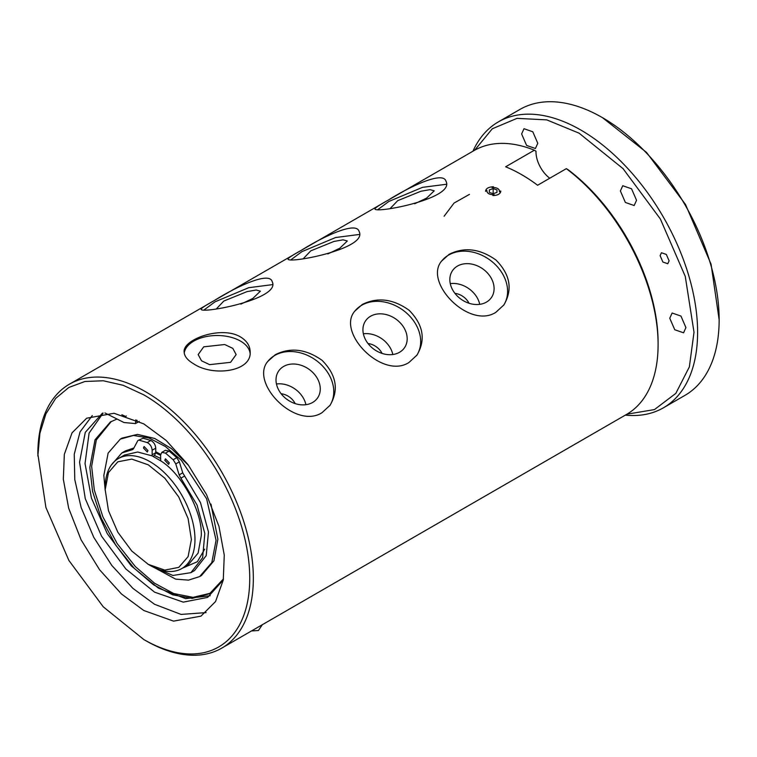<?xml version="1.0" encoding="UTF-8"?>
<svg xmlns="http://www.w3.org/2000/svg" width="757" height="757" viewBox="0 0 757 757"><rect width="100%" height="100%" fill="white"/><g stroke="black" fill="none" stroke-linecap="round" stroke-linejoin="round"><path stroke-width="1.14" d="M602.43 117.628L646.525 152.403L685.492 204.447L711.078 264.212L719.15 319.795A165.073 95.306 -120 0 0 602.43 117.628L602.43 117.628A165.073 95.306 -120 0 0 519.889 109.453L498.343 121.896A165.073 95.306 -120 0 0 472.945 151.211M625.32 415.129A165.073 95.306 -120 0 0 663.416 407.805L684.962 395.362A165.073 95.306 -120 0 0 719.15 319.795M191.389 539.486L188.105 556.632L178.766 567.381L164.78 570.097L148.287 564.362L131.794 551.058L117.808 532.199L108.469 510.653L105.185 489.722L108.469 472.567L117.808 461.817L131.794 459.102L148.287 464.836L164.78 478.15L178.766 497.008L188.105 518.545L191.389 539.486M663.416 407.805A165.073 95.306 -120 0 0 688.719 275.529A165.073 95.306 -120 0 0 580.874 130.062A165.073 95.306 -120 0 0 498.343 121.896M105.185 489.722L105.185 487.65A63.493 36.658 60 0 1 118.338 458.581A63.493 36.658 60 0 1 150.085 461.723A63.493 36.658 60 0 1 191.559 517.674A63.493 36.658 60 0 1 181.831 568.545A63.493 36.658 60 0 1 150.085 565.403L148.287 564.362M165.367 450.311L169.104 451.058L165.518 453.131L161.828 452.355L160.588 455.089L160.702 460.843L152.034 455.837L152.148 454.796L155.743 452.714L155.743 448.144C155.374 444.586 153.728 442.031 150.813 440.489L147.218 442.571C150.141 444.104 151.779 446.658 152.148 450.216L152.148 454.796M474.62 150.255L492.315 128.766L517.022 118.357L546.743 119.871L579.086 133.175L623.068 168.669L660.35 218.962L685.265 276.4L694.008 332.238L689.362 366.89L675.812 393.394L654.445 409.584L626.985 414.174M685.927 327.573L680.94 316.066L672.131 313.01L669.765 318.243L674.752 329.74L683.562 332.806L685.927 327.573M636.542 200.293L631.556 188.796L622.756 185.73L620.38 190.963L625.377 202.46L634.177 205.525L636.542 200.293M521.62 133.942L526.607 145.439L535.417 148.504L537.782 143.272L532.796 131.775L523.986 128.709L521.62 133.942M669.103 260.834L666.33 254.447L661.438 252.743L660.123 255.648L662.895 262.045L667.788 263.739L669.103 260.834M160.588 458.458L154.447 455.477M155.734 452.885L160.588 455.354M124.517 455.014L137.679 452.014L152.034 455.837M160.702 460.843C181.718 473.551 202.8 512.527 201.258 535.852L198.107 553.121L188.115 564.921L181.831 568.545M147.946 450.566L147.293 452.024L143.461 447.974L144.114 446.526L147.946 450.566M169.275 462.877L168.622 464.334L164.789 460.284L165.442 458.837L169.275 462.877M153.018 456.31L154.504 455.449L155.743 452.714M182.636 568.081L197.378 561.713L204.674 549.185M169.104 451.058L176.788 457.663L179.352 461.846L182.74 472.822L200.491 502.629L208.478 532.001L206.216 555.619L194.511 570.589L190.925 572.661L172.946 575.462L151.816 566.368M184.49 476.106L180.904 478.178L179.144 474.894L175.766 463.918L179.352 461.846M137.859 440.536L143.139 438.237L137.859 440.536L133.592 448.589L131.832 449.857L133.364 448.967M132.702 449.582L121.82 452.97L111.203 465.195M139.543 440.309L147.218 442.571M180.904 478.178L197.047 505.033L204.825 533.496L202.63 557.691L190.915 572.661M165.518 453.131L173.192 459.736L175.766 463.918M155.743 451.73L160.645 454.351M125.302 450.954L133.885 447.964M143.139 438.237L150.813 440.489M105.195 490.375L103.841 475.462L108.119 453.131L120.278 439.136L133.506 435.445L149.015 437.991L165.461 446.554L181.434 460.398L206.623 498.797L216.076 540.261L211.809 562.593L199.64 576.588L188.521 580.127L175.615 579.124L147.719 564.031M120.278 439.136L122.076 438.095L137.5 434.386L154.665 438.454L171.574 448.693L188.72 465.564M210.976 504.105L217.874 539.221L213.928 560.805L201.438 575.557L199.64 576.588M111.279 421.479L96.338 439.893L91.635 466.34L94.322 490.101L102.895 516.851L117.174 543.592L135.361 566.605L154.655 583.278L173.684 593.507L193.044 597.358L210.437 593.214M223.457 578.887L209.547 593.743L192.221 598.38L172.719 594.851L153.557 584.801L134.15 568.242L115.745 545.182L101.268 518.28L92.562 491.331L89.837 467.381L95.032 439.789L110.371 421.98L116.919 419.085M493.167 188.616L496.971 189.884L496.961 192.429L493.157 193.688L489.344 192.42L489.353 189.884L493.167 188.616L493.167 193.688M135.91 419.775L135.456 423.579L123.978 422.529L104.939 412.943M103.113 413.085L89.099 433.07L85.039 463.577L91.455 498.163L107.286 533.685L131.264 565.886L158.412 588.123L185.597 598.626L210.238 595.731M489.344 192.42L489.353 189.884M102.432 413.152L85.267 432.37L79.561 462.224L85.267 498.664L101.533 536.155L125.87 568.98L154.57 592.154L183.279 602.127L207.617 597.405L223.268 579.994M121.858 414.722L125.785 416.511L126.315 416M468.999 303.245A15.235 12.017 35.1 0 0 454.948 293.366M382.086 353.424A15.235 12.017 35.1 0 0 368.034 343.546M295.173 403.604A15.235 12.017 35.1 0 0 281.121 393.725M92.297 415.555L80.043 431.878L74.262 454.228L74.773 479.597L81.131 507.502L93.754 537.309L111.799 565.441L132.948 588.397L154.57 604.285L181.074 614.419L206.074 612.612M390.375 208.326L397.68 200.671L420.883 191.256L430.014 189.647L434.225 190.821L426.655 198.088L414.704 203.756M303.462 258.506L310.767 250.851L333.969 241.436L343.101 239.827L347.312 241L339.742 248.268L327.79 253.936M216.549 308.686L223.854 301.031L247.056 291.615L256.188 290.007L260.399 291.18L252.829 298.447L240.877 304.115M479.739 304.342A23.656 18.66 35.1 0 0 450.283 283.629M392.826 354.513A23.656 18.66 35.1 0 0 363.369 333.809M305.913 404.692A23.656 18.66 35.1 0 0 276.456 383.988M203.728 346.829L224.697 344.52L232.796 348.362L236.137 354.579L230.573 362.329L209.613 364.637L201.513 360.786L198.173 354.579L203.728 346.829M143.802 610.502L121.47 593.98L99.583 569.766L81.075 539.817L68.66 508.165L63.323 479.257L64.336 454.342L72.047 432.843L86.658 418.224L114.052 413.265L143.802 423.882L166.124 440.404L188.02 464.628L206.519 494.567L218.934 526.229L224.271 555.127L223.258 580.051L215.546 601.541L200.936 616.16L173.542 621.128L143.802 610.502M446.176 184.292L422.52 187.339L388.843 201.466L378.065 209.443M359.263 234.471L335.606 237.518L301.929 251.646L291.152 259.623M272.35 284.651L248.693 287.698L215.016 301.825L204.239 309.802M457.483 266.067A23.656 18.66 -144.9 0 1 485.909 271.432A23.656 18.66 -144.9 0 1 491.321 297.69A23.656 18.66 -144.9 0 1 461.24 299.346A23.656 18.66 -144.9 0 1 452.61 270.486A23.656 18.66 -144.9 0 1 457.483 266.067M370.57 316.246A23.656 18.66 -144.9 0 1 398.996 321.611A23.656 18.66 -144.9 0 1 404.408 347.87A23.656 18.66 -144.9 0 1 374.327 349.526A23.656 18.66 -144.9 0 1 365.697 320.656A23.656 18.66 -144.9 0 1 370.57 316.246M283.657 366.426A23.656 18.66 -144.9 0 1 312.083 371.791A23.656 18.66 -144.9 0 1 317.495 398.05A23.656 18.66 -144.9 0 1 287.414 399.705A23.656 18.66 -144.9 0 1 278.784 370.835A23.656 18.66 -144.9 0 1 283.657 366.426M37.85 456.026L39.884 433.335L45.912 413.861L55.706 398.362L68.878 387.433L84.935 381.49L103.255 380.762L123.126 385.275L143.802 394.851A149.829 86.506 60 0 1 249.744 578.357A149.829 86.506 60 0 1 143.802 639.533L103.255 606.811L68.878 560.445L45.912 507.493L37.85 453.954A152.375 87.973 60 0 1 69.407 384.196A152.375 87.973 60 0 1 221.782 472.169A152.375 87.973 60 0 1 221.782 648.115L626.541 414.429A152.375 87.973 -120 0 0 658.098 344.681L658.098 342.599A149.829 86.506 -120 0 0 568.299 169.852L566.331 168.66L537.602 185.247A152.375 87.973 -120 0 0 505.638 166.795L534.366 150.208L535.994 151.201A22.852 13.2 -120 0 0 549.743 178.236M493.403 186.752L492.031 187.547C497.027 187.405 499.488 188.824 499.402 191.805L500.774 191.01A7.617 4.4 180 0 1 500.774 191.152A7.617 4.4 180 0 1 492.911 195.552L494.283 194.757C489.287 194.719 486.827 193.3 486.912 190.499L485.54 191.294C485.909 188.484 488.53 186.97 493.403 186.752M486.912 190.499A6.349 3.662 0 0 0 486.808 191.152L486.912 190.499M499.402 191.805L499.506 191.133A6.349 3.662 0 0 0 499.506 191.152A6.349 3.662 0 0 0 492.031 187.547M250.094 353.339A33.015 19.057 0 0 0 217.335 335.512A33.015 19.057 0 0 0 184.235 353.122M388.313 200.085C408.402 187.376 443.29 170.334 446.034 181.339C455.298 198.722 374.393 213.796 374.999 208.894C374.923 207.957 379.361 205.024 388.313 200.085M301.4 250.264C321.488 237.556 356.377 220.514 359.121 231.519C368.385 248.902 287.48 263.975 288.086 259.074C288.01 258.137 292.448 255.204 301.4 250.264M214.486 300.444C234.575 287.736 269.464 270.694 272.198 281.699C281.472 299.081 200.567 314.155 201.173 309.253C201.097 308.317 205.535 305.383 214.486 300.444M245.476 634.432L278.936 615.119M503.481 305.478A38.096 30.043 35.1 0 0 494.132 263.445A38.096 30.043 35.1 0 0 448.636 255.062A38.096 30.043 35.1 0 0 441.189 261.638M416.568 355.658A38.096 30.043 35.1 0 0 407.219 313.625A38.096 30.043 35.1 0 0 361.723 305.241A38.096 30.043 35.1 0 0 354.276 311.818M329.655 405.837A38.096 30.043 35.1 0 0 320.306 363.805A38.096 30.043 35.1 0 0 274.81 355.421A38.096 30.043 35.1 0 0 267.363 361.997M534.366 150.208A152.375 87.973 -120 0 0 474.166 150.511L69.407 384.196M658.098 344.681A152.375 87.973 -120 0 0 566.331 168.66M500.774 191.01C500.405 193.924 497.784 195.438 492.911 195.552M193.811 363.909C187.49 360.228 184.263 356.225 184.14 351.901C182.645 339.382 221.536 325.34 240.499 336.95C246.82 340.801 250.047 345.788 250.17 351.901C251.665 371.942 212.774 376.702 193.811 363.909M145.59 640.564L143.792 639.533L145.59 640.573A152.375 87.973 60 0 1 145.59 640.564A152.375 87.973 60 0 0 221.782 648.115M449.175 254.305C464.344 246.744 479.957 248.656 495.986 260.048C510.256 274.564 512.886 289.534 503.869 304.939L495.826 312.348C469.255 329.456 423.532 282.569 441.539 261.127L449.175 254.305M362.262 304.484C377.431 296.924 393.044 298.835 409.073 310.228C423.343 324.744 425.973 339.713 416.956 355.118L408.912 362.527C382.342 379.635 336.619 332.739 354.626 311.307L362.262 304.484M275.349 354.664C290.518 347.103 306.131 349.015 322.16 360.398C336.43 374.923 339.06 389.893 330.043 405.298L321.999 412.697C295.429 429.815 249.706 382.919 267.713 361.486L275.349 354.664M182.74 472.822L179.144 474.894M152.148 450.216L155.743 448.144M176.788 457.663L173.192 459.736M444.094 216.256L454.068 203.046L469.454 194.369M137.187 420.381L136.156 420.968M118.338 458.581L124.621 454.957M155.743 452.667L160.588 455.175M161.828 452.355L165.414 450.283M125.407 450.898L121.82 452.97M251.901 630.941L258.44 630.496L262.092 625.064M135.456 423.579L139.241 421.403"/></g></svg>
